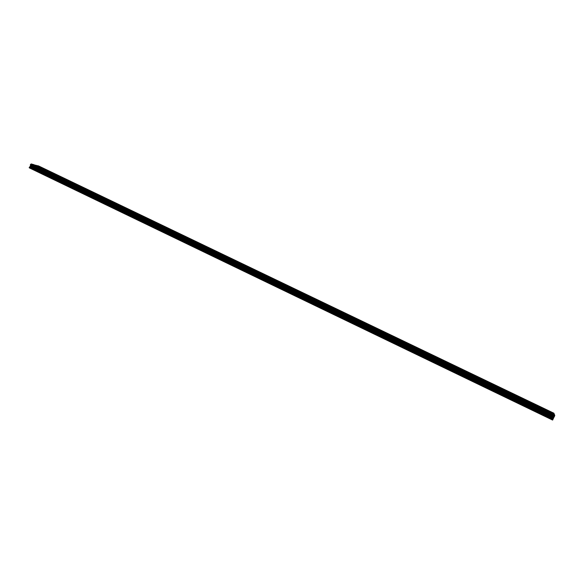 <?xml version="1.0" encoding="UTF-8"?>
<svg xmlns="http://www.w3.org/2000/svg" width="584" height="584" viewBox="0 0 584 584"><rect width="100%" height="100%" fill="white"/><g stroke="black" fill="none" stroke-linecap="round" stroke-linejoin="round"><path stroke-width="0.88" d="M39.362 167.367L36.807 166.389L39.362 167.367M546.58 410.924L544.814 410.216L548.529 412.187L546.58 410.924M525.578 400.843L523.79 400.128L527.462 402.062L525.578 400.843M504.831 390.879L503.014 390.156L504.817 391.331L506.635 392.054L504.831 390.879M484.319 381.031L482.479 380.294L486.056 382.17L484.319 381.031M464.046 371.293L462.185 370.555L465.718 372.395L464.046 371.293M444.008 361.671L442.117 360.927L445.614 362.737L444.008 361.671M424.196 352.159L422.283 351.4L423.831 352.429L425.743 353.189L424.196 352.159M404.61 342.757L402.675 341.99L406.099 343.75L404.61 342.757M385.25 333.457L383.286 332.683L386.681 334.42L385.25 333.457M366.102 324.266L364.117 323.485L366.102 324.266M347.173 315.178L345.159 314.382L347.173 315.178M328.456 306.184L326.412 305.388L328.456 306.184M309.943 297.3L307.87 296.489L309.943 297.3M291.635 288.503L289.533 287.686L291.635 288.503M273.531 279.809L271.399 278.984L273.531 279.809M255.617 271.21L253.456 270.37L255.617 271.21M237.9 262.705L235.71 261.851L237.9 262.705M220.38 254.288L218.153 253.427L220.38 254.288M203.042 245.966L200.786 245.09L203.042 245.966M185.887 237.724L183.602 236.848L185.887 237.724M168.915 229.578L166.601 228.687L168.915 229.578M152.125 221.511L149.781 220.613L152.125 221.511M135.51 213.54L133.137 212.62L135.51 213.54M119.063 205.641L116.661 204.714L119.063 205.641M102.791 197.83L100.36 196.888L102.791 197.83M86.688 190.092L84.227 189.15L86.688 190.092M70.752 182.442L68.255 181.485L70.752 182.442M54.976 174.864L52.45 173.901L54.976 174.864M43.712 168.52L41.194 167.55L43.712 168.52M546.149 409.625L548.077 410.866L546.149 409.625M525.374 399.653L523.607 398.945L525.461 400.149L527.235 400.858L525.374 399.653M504.846 389.805L503.05 389.09L506.635 390.966L504.846 389.805M484.559 380.067L482.734 379.344L486.275 381.191L484.559 380.067M464.499 370.438L462.652 369.708L464.309 370.796L466.156 371.526L464.499 370.438M444.665 360.927L442.796 360.182L444.395 361.233L446.264 361.978L444.665 360.927M425.057 351.517L423.166 350.765L424.699 351.78L426.597 352.532L425.057 351.517M405.676 342.217L403.756 341.457L405.676 342.217M386.506 333.019L384.564 332.252L386.506 333.019M367.555 323.923L365.584 323.149L367.555 323.923M348.809 314.929L346.816 314.141L348.809 314.929M330.274 306.031L328.244 305.235L330.274 306.031M311.936 297.234L309.885 296.431L311.936 297.234M293.803 288.532L291.723 287.715L293.803 288.532M275.867 279.918L273.757 279.101L275.867 279.918M258.121 271.407L255.982 270.575L258.121 271.407M240.564 262.983L238.403 262.143L240.564 262.983M223.197 254.646L221.007 253.799L223.197 254.646M206.013 246.404L203.794 245.543L206.013 246.404M189.012 238.243L186.763 237.374L189.012 238.243M172.192 230.169L169.907 229.293L172.192 230.169M155.541 222.183L153.234 221.292L155.541 222.183M139.072 214.277L136.729 213.372L139.072 214.277M122.764 206.451L120.392 205.539L122.764 206.451M106.631 198.713L104.229 197.786L106.631 198.713M90.659 191.048L88.228 190.114L90.659 191.048M74.854 183.464L72.387 182.515L74.854 183.464M59.203 175.952L56.714 174.996L59.203 175.952M30.463 164.549L31.164 163.943L33.974 164.695L554.464 414.603L554.8 415.465L552.603 420.057L29.236 167.834L30.463 165.973L30.463 164.549L554.45 416.407M35.478 165.338L554.158 414.363L553.939 413.231L38.456 165.885L35.113 165.236M554.8 415.465L31.164 163.943M554.267 414.078L35.697 165.148M553.063 419.195L29.441 167.009M30.2 166.601L553.311 418.407M553.661 417.691L30.463 165.973M30.383 165.33L554.012 417.159M554.639 415.888L30.842 164.213M29.2 167.579L552.741 419.852M30.331 164.965L554.216 416.852M554.479 416.312L30.529 164.484M30.324 164.885L554.26 416.786"/></g></svg>
